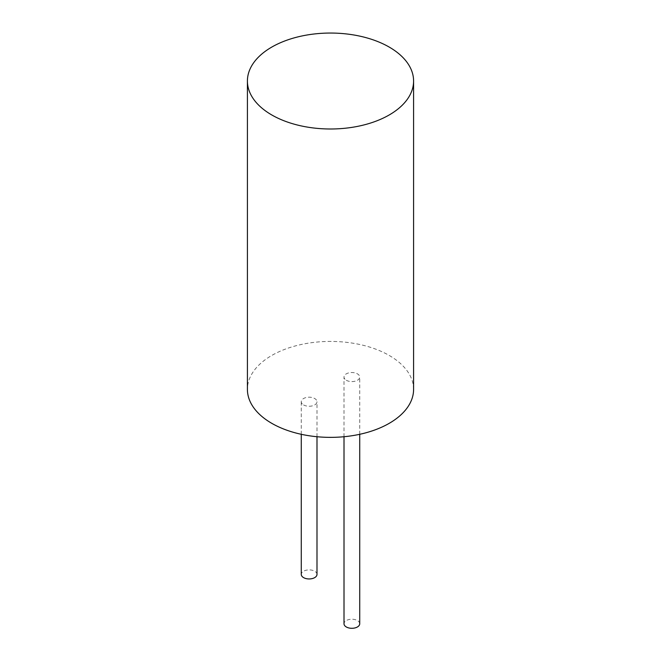 <?xml version="1.0" encoding="UTF-8"?>
<svg xmlns="http://www.w3.org/2000/svg" width="661" height="661" viewBox="0 0 661 661"><rect width="100%" height="100%" fill="white"/><g stroke="black" fill="none" stroke-linecap="round" stroke-linejoin="round"><path stroke-width="0.5" stroke-dasharray="3.31 2.48" d="M413.588 389.395A83.088 47.972 0 0 0 330.5 341.423A83.088 47.972 0 0 0 247.412 389.395M346.306 380.265A7.858 4.536 0 0 0 354.874 381.248A7.858 4.536 0 0 0 359.724 377.059A7.858 4.536 0 0 0 351.867 372.523A7.858 4.536 0 0 0 344.009 377.059A7.858 4.536 0 0 0 346.306 380.265M359.724 623.761A7.858 4.536 0 0 0 351.867 619.225A7.858 4.536 0 0 0 344.009 623.761M303.581 404.937A7.858 4.536 0 0 0 312.141 405.92A7.858 4.536 0 0 0 316.991 401.731A7.858 4.536 0 0 0 309.133 397.195A7.858 4.536 0 0 0 301.276 401.731A7.858 4.536 0 0 0 303.581 404.937M316.991 574.417A7.858 4.536 0 0 0 309.133 569.881A7.858 4.536 0 0 0 301.276 574.417M359.724 434.302L359.724 377.059M344.009 436.731L344.009 377.059M316.991 436.731L316.991 401.731M301.276 434.302L301.276 401.731"/><path stroke-width="0.99" d="M271.745 114.94A83.088 47.972 0 0 0 362.294 125.342A83.088 47.972 0 0 0 413.588 81.022A83.088 47.972 0 0 0 330.5 33.05A83.088 47.972 0 0 0 247.412 81.022A83.088 47.972 0 0 0 271.745 114.94M247.412 81.022L247.412 389.395A83.088 47.972 0 0 0 271.745 423.313A83.088 47.972 0 0 0 362.294 433.715A83.088 47.972 0 0 0 413.588 389.395L413.588 81.022M344.009 436.731L344.009 623.761A7.858 4.536 0 0 0 346.306 626.967A7.858 4.536 0 0 0 354.874 627.95A7.858 4.536 0 0 0 359.724 623.761L359.724 434.302M301.276 434.302L301.276 574.417A7.858 4.536 0 0 0 303.581 577.623A7.858 4.536 0 0 0 312.141 578.606A7.858 4.536 0 0 0 316.991 574.417L316.991 436.731"/></g></svg>
